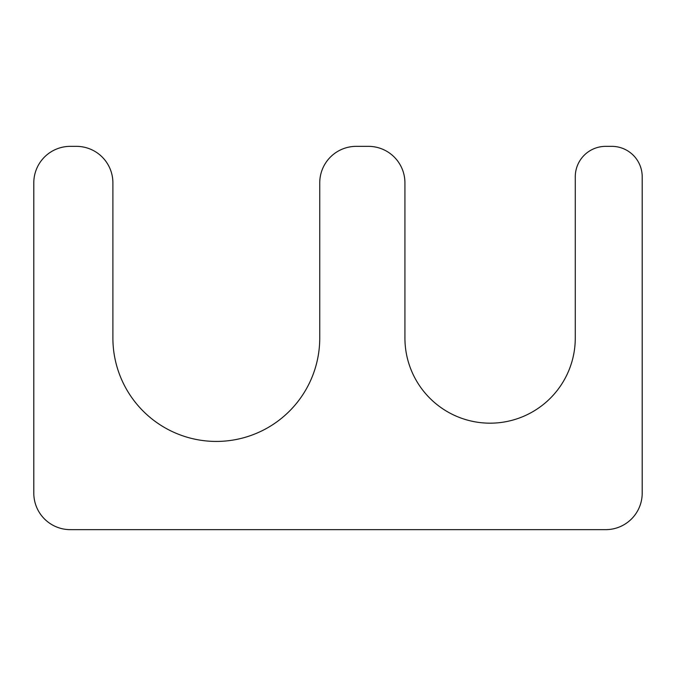 <?xml version="1.0" encoding="UTF-8"?>
<svg xmlns="http://www.w3.org/2000/svg" width="676" height="676" viewBox="0 0 676 676"><rect width="100%" height="100%" fill="white"/><g stroke="black" fill="none" stroke-linecap="round" stroke-linejoin="round"><path stroke-width="1.01" d="M368.42 146.354L356.252 146.354A36.504 36.504 0 0 0 319.748 182.858L319.748 338A103.428 103.428 0 0 1 216.32 441.428A103.428 103.428 0 0 1 112.892 338L112.892 182.858A36.504 36.504 0 0 0 76.388 146.354L70.304 146.354A36.504 36.504 0 0 0 33.8 182.858L33.8 493.142A36.504 36.504 0 0 0 70.304 529.646L605.696 529.646A36.504 36.504 0 0 0 642.2 493.142L642.2 176.774A30.42 30.42 0 0 0 611.78 146.354L605.696 146.354A30.42 30.42 0 0 0 575.276 176.774L575.276 338A85.176 85.176 0 0 1 490.1 423.176A85.176 85.176 0 0 1 404.924 338L404.924 182.858A36.504 36.504 0 0 0 368.42 146.354"/></g></svg>
